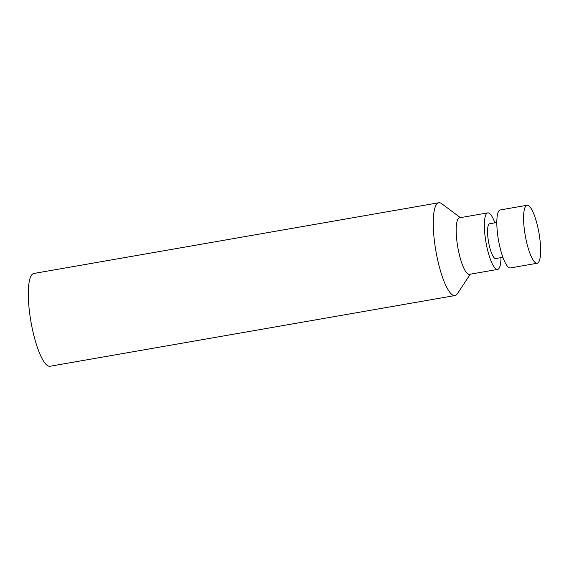 <?xml version="1.0" encoding="UTF-8"?>
<svg xmlns="http://www.w3.org/2000/svg" width="569" height="569" viewBox="0 0 569 569"><rect width="100%" height="100%" fill="white"/><g stroke="black" fill="none" stroke-linecap="round" stroke-linejoin="round"><path stroke-width="0.85" d="M460.392 217.657L441.715 203.681A47.092 11.152 80.1 0 0 438.791 202.749L33.848 273.461A47.092 11.152 80.1 0 0 30.961 321.777A47.092 11.152 80.1 0 0 50.051 366.251L454.994 295.539A47.092 11.152 80.1 0 0 457.433 293.668L470.264 274.194M438.791 202.749A47.092 11.152 80.1 0 0 435.904 251.064A47.092 11.152 80.1 0 0 454.994 295.539M494.909 222.835A28.699 6.8 80.1 0 0 487.733 212.877L459.567 217.799A28.699 6.8 80.1 0 0 457.803 247.238A28.699 6.8 80.1 0 0 469.439 274.336L497.605 269.422A28.699 6.8 80.1 0 0 500.99 257.629M487.733 212.877A28.699 6.8 80.1 0 0 485.976 242.316A28.699 6.8 80.1 0 0 497.605 269.422M496.815 222.5L489.632 223.752A17.66 4.182 80.1 0 0 488.551 241.868A17.66 4.182 80.1 0 0 495.706 258.546L502.889 257.295M527.043 205.267L500.286 209.94A29.432 6.97 80.1 0 0 498.48 240.132A29.432 6.97 80.1 0 0 510.414 267.935L537.172 263.255A29.432 6.97 80.1 0 0 538.943 232.863A29.432 6.97 80.1 0 0 527.043 205.267A29.432 6.97 80.1 0 0 525.244 235.459A29.432 6.97 80.1 0 0 537.172 263.255"/></g></svg>
